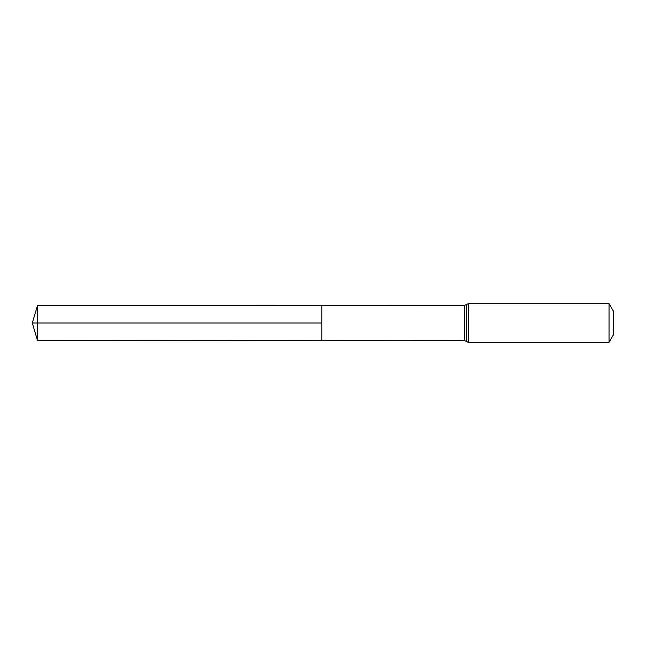 <?xml version="1.0" encoding="UTF-8"?>
<svg xmlns="http://www.w3.org/2000/svg" width="646" height="646" viewBox="0 0 646 646"><rect width="100%" height="100%" fill="white"/><g stroke="black" fill="none" stroke-linecap="round" stroke-linejoin="round"><path stroke-width="0.48" stroke-dasharray="3.23 2.42" d="M321.805 305.413L321.805 340.587L321.805 305.413M613.7 311.695L613.7 334.305M609.041 303.62L609.041 342.38M37.581 305.235L37.581 340.765M37.581 323L321.805 323M464.361 305.501L464.361 340.499M468.35 303.62L468.35 342.38M466.355 304.565L466.355 341.435"/><path stroke-width="0.97" d="M321.805 323L321.805 305.413L37.581 305.235L37.581 340.765L321.805 340.587L321.805 305.413L464.361 305.501L464.361 340.499L321.805 340.587L321.805 323M609.041 303.62L609.041 342.38L613.7 334.305L613.7 311.695L609.041 303.62L468.35 303.62L464.361 305.501M37.581 340.765L32.3 323L321.805 323L37.581 323M609.041 342.38L468.35 342.38L468.35 303.62M468.35 342.38L466.355 341.435L466.355 304.565M466.355 341.435L464.361 340.499M32.3 323L37.581 305.235"/></g></svg>
